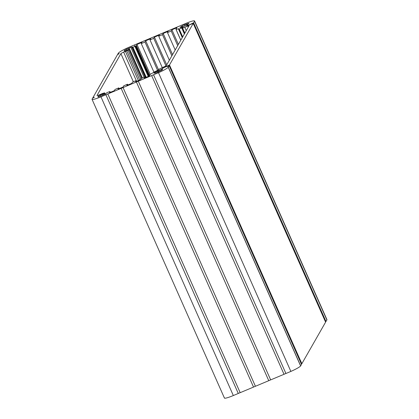 <?xml version="1.0" encoding="UTF-8"?>
<svg xmlns="http://www.w3.org/2000/svg" width="419" height="419" viewBox="0 0 419 419"><rect width="100%" height="100%" fill="white"/><g stroke="black" fill="none" stroke-linecap="round" stroke-linejoin="round"><path stroke-width="0.63" d="M189.105 25.659L187.995 25.936L188.414 26.874L187.995 25.936L184.769 27.293L186.256 30.645L184.769 27.293A2.744 0.335 156.1 0 1 182.537 27.921A2.744 0.335 156.1 0 1 182.548 27.853L183.187 26.743L186.172 25.308L187.288 24.993L186.947 25.7L193.227 23.427L325.6 322.143L193.227 23.427L169.486 64.987L301.858 363.697L325.6 322.143L301.858 363.697L169.486 64.987L162.556 68.307L162.247 69.056L160.807 69.701L161.189 70.56L160.807 69.701L159.204 70.371L159.602 71.267L159.204 70.371L158.089 70.685L158.733 69.544A2.744 0.335 156.1 0 1 161.504 68.014L166.118 65.898L189.105 25.659L166.118 65.898L161.504 68.014A2.744 0.335 -23.9 0 0 158.733 69.544L158.094 70.654L160.807 69.701L163.939 67.543L169.486 64.987L193.227 23.427L188.037 25.37L186.926 25.653L187.283 25.025L186.172 25.308L183.187 26.743L182.548 27.853A2.744 0.335 -23.9 0 0 184.769 27.293L189.105 25.659M301.313 363.943L301.858 363.697L301.313 363.943M326.684 319.519A10.821 1.32 156.1 0 1 326.878 319.954L325.966 321.499L325.422 321.74L325.966 321.499L193.594 22.783L325.966 321.499L326.878 319.954L194.505 21.238L193.594 22.783L189.461 24.752A2.744 0.335 156.1 0 1 187.23 25.381A2.744 0.335 156.1 0 1 187.241 25.313L187.639 24.621A8.71 1.063 -23.9 0 0 187.675 24.417A8.71 1.063 -23.9 0 0 187.654 24.381L188.979 23.48A4.876 0.592 -23.9 0 0 188.974 23.454A4.876 0.592 -23.9 0 0 188.267 23.443L184.475 24.8A4.876 0.592 -23.9 0 0 182.092 25.936L180.05 27.376A4.876 0.592 -23.9 0 0 180.055 27.403A4.876 0.592 -23.9 0 0 180.762 27.413L183.203 26.544L182.647 27.518L179.217 29.047L178.651 29.204L178.824 28.885A3.483 0.424 -23.9 0 0 178.84 28.801A3.483 0.424 -23.9 0 0 178.374 28.791A15.267 1.859 156.1 0 1 176.038 29.393A2.744 0.335 156.1 0 1 175.985 29.361A2.744 0.335 156.1 0 1 175.996 29.293L176.902 27.706L171.91 29.796L171.219 31.006L167.474 32.577L168.166 31.367L163.174 33.462L162.483 34.667L158.738 36.238L159.429 35.034L154.433 37.123L153.747 38.333L150.002 39.899L150.688 38.695L145.697 40.79L145.005 41.994L141.261 43.566L141.952 42.356L136.961 44.451L136.348 45.524A2.744 0.335 156.1 0 1 135.85 45.922L132.928 47.274L131.927 47.494L132.409 46.959A4.876 0.592 -23.9 0 0 130.854 47.352L126.575 49.149A4.876 0.592 -23.9 0 0 124.632 50.217L124.16 51.045A4.876 0.592 -23.9 0 0 125.716 50.652L129.597 49.285L126.795 50.856A9.197 1.121 156.1 0 1 125.454 51.385L123.668 52.134A2.744 0.335 -23.9 0 0 120.897 53.663L97.025 95.448A2.744 0.335 -23.9 0 0 97.014 95.511A2.744 0.335 -23.9 0 0 99.245 94.883L101.026 94.139A9.197 1.121 156.1 0 1 102.414 93.526L104.682 92.892L104.09 93.343L104.541 94.364L104.09 93.343L103.771 93.521L104.221 94.532L103.771 93.521L102.938 93.976L103.367 94.951L102.938 93.976L102.016 94.364L102.446 95.328L102.016 94.364L100.345 95.05L100.78 96.024L100.345 95.05A4.876 0.592 -23.9 0 0 98.407 96.119L98.706 96.794L98.407 96.119L98.119 96.391L98.418 96.412L98.345 96.878L98.214 96.585L97.931 96.946A4.876 0.592 -23.9 0 0 99.486 96.553L103.771 94.757A4.876 0.592 -23.9 0 0 105.708 93.688L107.034 92.599L109.762 91.583A2.744 0.335 156.1 0 1 109.988 91.62A2.744 0.335 156.1 0 1 109.977 91.682L110.281 92.369L109.977 91.682L109.359 92.756L114.356 90.661L115.042 89.457L118.787 87.885L119.132 88.66L118.787 87.885L118.1 89.095L123.092 87L123.783 85.79L127.528 84.224L127.868 84.999L127.528 84.224L126.837 85.429L131.828 83.339L132.519 82.129L136.264 80.558L136.604 81.333L136.264 80.558L135.573 81.768L140.564 79.673L141.255 78.468L145 76.897L145.346 77.672L145 76.897L144.309 78.107L149.305 76.012L150.212 74.42A2.744 0.335 156.1 0 1 150.437 74.21A15.267 1.859 156.1 0 1 153.328 72.628A3.483 0.424 -23.9 0 0 154.213 71.968L158.387 69.968L157.827 70.958L158.267 71.958L157.827 70.958L158.141 72.021L157.701 71.036L156.811 71.455L157.24 72.419L156.811 71.455L155.156 72.23L155.517 73.047L155.156 72.23A4.876 0.592 -23.9 0 0 153.941 73.079L155.103 73.173A4.876 0.592 -23.9 0 0 157.272 72.403L161.42 70.429A4.876 0.592 -23.9 0 0 162.635 69.585L162.085 69.591L162.232 69.921L161.828 69.58A8.71 1.063 -23.9 0 0 162.163 69.208L162.562 68.512A2.744 0.335 156.1 0 1 165.332 66.982L169.119 65.631L301.491 364.341L169.119 65.631L168.281 67.145L300.653 365.855L301.491 364.341L300.653 365.855L168.281 67.145A10.821 1.32 156.1 0 1 158.492 72.712L290.865 371.423A10.821 1.32 -23.9 0 0 300.653 365.855A10.821 1.32 156.1 0 1 290.865 371.423L158.492 72.712L153.543 74.786L285.915 373.502L290.865 371.423L285.915 373.502L153.548 74.76L151.647 75.582L284.019 374.293L285.899 373.46L284.019 374.293L151.647 75.582L138.291 81.181L270.664 379.892L284.019 374.293L270.664 379.892L138.296 81.155L136.395 81.977L268.762 380.688L270.643 379.855L268.762 380.688L136.395 81.977L123.055 87.566L255.428 386.281L268.762 380.688L255.428 386.281L123.06 87.54L121.159 88.362L253.532 387.077L255.412 386.245L253.532 387.077L121.159 88.362L107.803 93.961L240.176 392.676L253.532 387.077L240.176 392.676L107.809 93.935L105.907 94.757L238.28 393.472L240.16 392.634L238.28 393.472L105.907 94.757L100.958 96.831L233.331 395.546L238.28 393.472L233.331 395.546L100.958 96.831A10.941 1.336 156.1 0 1 92.054 99.334A10.941 1.336 156.1 0 1 92.101 99.078L92.578 98.245L94.348 97.229L92.929 97.627L93.102 98.015L92.929 97.627L117.503 54.622L119.268 53.611L117.854 54.009L118.022 54.391L118.331 53.176A10.941 1.336 156.1 0 1 129.382 47.075L186.921 22.956A10.821 1.32 156.1 0 1 194.573 20.95A10.821 1.32 156.1 0 1 194.505 21.238L326.878 319.954A10.821 1.32 -23.9 0 0 326.946 319.666L194.573 20.95M92.054 99.334L224.427 398.05A10.941 1.336 -23.9 0 0 233.331 395.546A10.941 1.336 156.1 0 1 224.474 397.793M191.834 23.757L193.594 22.783L194.505 21.238A10.821 1.32 -23.9 0 0 186.921 22.956L129.382 47.075A10.941 1.336 -23.9 0 0 118.331 53.176L92.101 99.078A10.941 1.336 -23.9 0 0 100.958 96.831L158.492 72.712A10.821 1.32 -23.9 0 0 168.281 67.145L169.119 65.631L165.332 66.982A2.744 0.335 -23.9 0 0 162.562 68.512L162.163 69.208A8.71 1.063 156.1 0 1 161.828 69.58L162.635 69.585A4.876 0.592 156.1 0 1 161.42 70.429L157.272 72.403A4.876 0.592 156.1 0 1 155.103 73.173L153.941 73.079A4.876 0.592 156.1 0 1 155.156 72.23L157.827 70.958L158.382 69.983L154.213 71.968A3.483 0.424 156.1 0 1 153.328 72.628A15.267 1.859 -23.9 0 0 150.437 74.21A2.744 0.335 -23.9 0 0 150.212 74.42L149.305 76.012L144.309 78.107L145 76.897L141.255 78.468L140.564 79.673L135.573 81.768L136.264 80.558L132.519 82.129L131.828 83.339L126.837 85.429L127.528 84.224L123.783 85.79L123.092 87L118.1 89.095L118.787 87.885L115.042 89.457L114.356 90.661L109.359 92.756L109.977 91.682A2.744 0.335 -23.9 0 0 109.762 91.583L107.034 92.599L105.708 93.688A4.876 0.592 156.1 0 1 103.771 94.757L99.486 96.553A4.876 0.592 156.1 0 1 97.931 96.946L98.407 96.119A4.876 0.592 156.1 0 1 100.345 95.05L104.09 93.343L104.336 92.913L102.414 93.526A9.197 1.121 -23.9 0 0 101.026 94.139L99.245 94.883A2.744 0.335 156.1 0 1 97.025 95.448L120.897 53.663L133.357 81.778L120.897 53.663A2.744 0.335 156.1 0 1 123.668 52.134L136.61 81.333L123.668 52.134L125.454 51.385L138.39 80.584L125.454 51.385A9.197 1.121 -23.9 0 0 126.795 50.856L139.721 80.029L126.795 50.856L128.073 50.249L140.873 79.139L128.073 50.249L129.005 49.741L141.659 78.301L129.005 49.741L129.251 49.306L125.716 50.652A4.876 0.592 156.1 0 1 124.16 51.045L124.443 50.678L124.574 50.977L124.632 50.217L124.93 50.888L124.632 50.217A4.876 0.592 156.1 0 1 126.575 49.149L127.004 50.123L126.575 49.149L128.245 48.457L128.685 49.447L128.245 48.457L129.162 48.075L142.413 77.981L129.162 48.075L130.854 47.352L144.11 77.269L130.854 47.352A4.876 0.592 156.1 0 1 132.409 46.959L132.027 47.499L145.388 77.651L132.027 47.499L132.676 47.337L145.995 77.4L132.676 47.337L146.236 77.3L132.928 47.274L135.431 46.184L148.75 76.242L135.431 46.184L135.85 45.922L149.201 76.054L135.85 45.922A2.744 0.335 -23.9 0 0 136.348 45.524L149.614 75.467L136.348 45.524L136.961 44.451L150.232 74.393L136.961 44.451L141.952 42.356L141.261 43.566L153.962 72.215L141.261 43.566L145.005 41.994L157.528 70.251L145.005 41.994L145.697 40.79L158.565 69.832L145.697 40.79L150.688 38.695L150.002 39.899L162.31 67.674L150.002 39.899L153.747 38.333L166.008 66.003L153.747 38.333L154.433 37.123L166.72 64.84L154.433 37.123L159.429 35.034L158.738 36.238L169.365 60.216L158.738 36.238L162.483 34.667L171.863 55.837L162.483 34.667L163.174 33.462L172.555 54.632L163.174 33.462L168.166 31.367L167.474 32.577L175.2 50.002L167.474 32.577L171.219 31.006L177.698 45.624L171.219 31.006L171.91 29.796L178.389 44.419L171.91 29.796L176.902 27.706L175.996 29.293A2.744 0.335 -23.9 0 0 176.038 29.393L180.814 40.172L176.038 29.393A15.267 1.859 -23.9 0 0 178.374 28.791L182.281 37.605L178.374 28.791A3.483 0.424 156.1 0 1 178.824 28.885L178.651 29.189L179.217 29.047L182.689 36.888L179.217 29.047L181.752 27.984L184.386 33.923L181.752 27.984L182.689 27.612L183.26 26.664L180.762 27.413A4.876 0.592 156.1 0 1 180.05 27.376L180.935 26.785L181.165 27.298L180.935 26.785L182.092 25.936L182.464 26.779L182.092 25.936A4.876 0.592 156.1 0 1 184.475 24.8L184.931 25.826L184.475 24.8L185.916 24.297L186.335 25.24L185.916 24.297L186.733 24.009L187.162 24.978L186.733 24.009L188.267 23.443L188.461 23.878L188.267 23.443A4.876 0.592 156.1 0 1 188.979 23.48L187.649 24.381A8.71 1.063 156.1 0 1 187.639 24.621L187.241 25.313A2.744 0.335 -23.9 0 0 189.461 24.752L191.834 23.757M181.663 27.12L184.549 33.635M178.662 29.215L182.338 37.506M182.537 27.921L184.842 33.122M158.089 70.685L158.906 72.529M104.682 92.892L105.572 94.898M98.418 96.412L98.596 96.82M109.988 91.62L110.312 92.358M161.792 69.638L161.991 70.083M167.7 66.029L300.072 364.745M134.326 45.027L148.253 76.452M178.651 29.204L182.333 37.516M175.985 29.361L180.793 40.208M131.927 47.494L144.964 76.913M124.642 50.51L124.825 50.919M129.597 49.285L142.329 78.018"/></g></svg>
